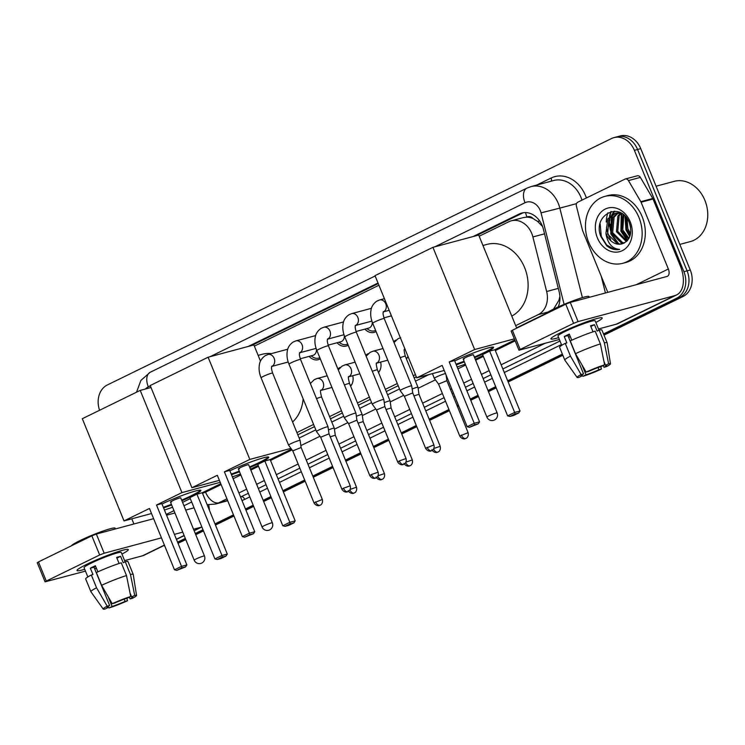 <?xml version="1.0" encoding="UTF-8"?>
<svg xmlns="http://www.w3.org/2000/svg" width="745" height="745" viewBox="0 0 745 745"><rect width="100%" height="100%" fill="white"/><g stroke="black" fill="none" stroke-linecap="round" stroke-linejoin="round"><path stroke-width="1.12" d="M352.739 375.722A11.082 8.912 75 0 1 350.597 386.152M380.639 362.079A11.082 8.912 75 0 1 378.497 372.519M407.971 356.408A11.082 8.912 75 0 1 406.397 358.876M320.285 358.857A11.79 9.48 75 0 1 318.357 359.667A11.79 9.48 75 0 1 309.147 356.389M348.185 345.214A11.79 9.48 75 0 1 346.257 346.034A11.79 9.48 75 0 1 337.047 342.747M376.085 331.581A11.79 9.48 75 0 1 374.158 332.391A11.79 9.48 75 0 1 364.948 329.113M515.68 325.649L538.235 314.623A20.786 16.707 -105 0 0 546.653 291.519L532.899 236.947A20.786 16.707 -105 0 0 531.772 233.511A20.786 16.707 -105 0 0 511.275 220.818A20.786 16.707 -105 0 0 508.844 221.731L479.184 236.23M542.537 226.471L537.667 221.451L533.224 218.658A6.929 5.569 -105 0 0 526.994 217.018A20.786 12.218 -116 0 1 525.532 212.576M526.994 217.018L526.734 217.149A20.786 16.707 75 0 1 533.224 218.658M553.544 309.119L558.946 300.244L559.895 296.408M297.814 434.782L314.483 426.634M330.463 418.82L342.383 412.991M358.364 405.178L370.284 399.357M386.264 391.544L398.184 385.714M414.164 377.911L416.315 376.849M516.574 327.847L545.917 313.505M526.734 217.149L523.232 217.605M296.91 432.584L313.58 424.436M329.569 416.623L341.48 410.793M357.47 402.98L369.38 397.16M385.37 389.346L397.281 383.517M413.27 375.704L415.421 374.651M378.926 285.233L254.371 346.118M393.677 341.676A11.082 8.912 75 0 1 396.256 339.999M365.776 355.318A11.082 8.912 75 0 1 368.356 353.633M337.876 368.952A11.082 8.912 75 0 1 340.456 367.276M99.569 410.272A20.786 16.707 75 0 1 107.336 384.969L611.449 138.561A20.786 16.707 75 0 1 613.88 137.648A20.786 16.707 75 0 1 634.377 150.341L683.901 271.702A20.786 16.707 75 0 1 676.618 298.242L679.803 297.385L603.767 334.552L679.803 297.385A20.786 16.707 75 0 0 687.086 270.845A20.786 16.707 75 0 1 679.803 297.385L682.988 296.538L604.009 335.138M562.596 354.676L507.922 381.403L562.596 354.676M495.937 387.26L488.217 391.032L495.937 387.26M478.234 395.912L470.514 399.683L478.234 395.912M458.529 405.541L457.29 406.155L458.529 405.541M449.179 410.113L429.39 419.789L449.179 410.113M416.52 426.075L401.481 433.422L416.52 426.075M388.62 439.718L373.58 447.065L388.62 439.718M360.72 453.351L345.68 460.699L360.72 453.351M332.819 466.985L313.03 476.66L332.819 466.985M304.919 480.627L283.109 491.29L304.919 480.627M271.124 497.148L263.404 500.919L271.124 497.148M253.421 505.799L245.701 509.571L253.421 505.799M233.716 515.428L215.221 524.471L233.716 515.428M203.236 530.328L195.516 534.1L203.236 530.328M185.533 538.98L177.813 542.751L185.533 538.98M634.377 150.341L637.562 149.484L687.086 270.845L637.562 149.484A20.786 16.707 75 0 0 617.065 136.791A20.786 16.707 75 0 1 637.562 149.484L640.747 148.627L690.27 269.988A20.786 16.707 75 0 1 682.988 296.538M613.88 137.648L620.25 135.944A20.786 16.707 75 0 1 640.747 148.627M562.829 355.263L508.164 381.989M496.179 387.847L488.459 391.619M478.476 396.498L470.756 400.27M458.771 406.127L457.523 406.733M449.412 410.7L429.623 420.376M416.762 426.662L401.723 434.009M388.862 440.295L373.822 447.652M360.962 453.938L345.922 461.285M333.062 467.571L313.272 477.247M305.161 481.214L283.351 491.877M271.366 497.735L263.646 501.506M253.663 506.386L245.943 510.157M233.958 516.015L215.463 525.057M203.478 530.915L195.758 534.687M185.775 539.566L178.865 542.947A20.786 16.707 75 0 1 178.046 543.31M558.191 306.94A20.786 16.707 -105 0 0 559.188 291.919L543.375 229.162A20.786 16.707 -105 0 0 542.248 225.726A20.786 16.707 -105 0 0 521.751 213.033A20.786 16.707 -105 0 0 519.312 213.945L473.028 236.575M476.213 235.718L522.496 213.089A20.786 16.707 75 0 1 523.363 212.707M610.658 239.517A27.714 22.276 75 0 1 608.777 235.634A27.714 22.276 75 0 1 606.532 227.16A27.714 22.276 75 0 0 608.777 235.634A27.714 22.276 75 0 0 610.658 239.517M606.253 222.047A27.714 22.276 75 0 1 607.92 212.744A27.714 22.276 75 0 0 606.253 222.047M164.729 545.908A20.786 16.707 75 0 1 163.565 545.712M676.618 298.242L603.525 333.965M562.354 354.099L507.68 380.816M495.695 386.674L487.975 390.445M478.001 395.325L470.281 399.096M458.296 404.954L457.048 405.569M448.937 409.536L429.148 419.202M416.287 425.488L401.248 432.845M388.387 439.131L373.347 446.478M360.487 452.764L345.447 460.112M332.587 466.407L312.788 476.074M304.686 480.041L282.867 490.704M270.882 496.561L263.162 500.333M253.188 505.212L245.468 508.984M233.483 514.842L214.979 523.884M202.994 529.742L195.274 533.513M185.3 538.393L177.58 542.164M611.962 234.777A27.714 22.276 75 0 1 609.736 217.493M609.95 216.18A27.714 22.276 75 0 1 611.245 211.506M378.022 283.007L248.215 346.453M299.136 438.023L315.805 429.874M331.786 422.061L343.706 416.231M359.686 408.428L371.606 402.598M387.586 394.785L399.506 388.965M415.487 381.151L429.008 374.539M251.4 345.606L378.264 283.594M560.65 332.698A27.714 2.552 -22.2 0 1 601.746 317.715A27.714 2.552 -22.2 0 1 595.842 322.464A27.714 2.552 -22.2 0 0 602.23 317.957A27.714 2.552 -22.2 0 0 587.33 321.579A27.714 2.552 -22.2 0 0 560.65 332.698A27.714 2.552 -22.2 0 0 551.095 338.388A27.714 2.552 -22.2 0 0 558.638 337.643A27.714 2.552 -22.2 0 1 550.918 338.901A27.714 2.552 -22.2 0 1 560.65 332.698M607.799 292.347L582.674 230.773A3.464 2.784 -105 0 1 582.488 230.205L576.397 206.03A3.464 2.784 -105 0 1 577.803 202.174L624.887 179.163A3.464 2.784 -105 0 1 625.297 179.005L637.236 175.801A3.464 2.784 75 0 1 640.383 177.385L652.769 198.477A3.464 2.784 75 0 1 653.039 199.017L680.287 265.807A27.714 16.288 -116 0 1 676.544 294.973A27.714 16.288 -116 0 1 674.793 295.625L578.083 321.589L573.575 323.349L565.753 304.193L570.26 302.423L666.98 276.46A6.929 4.07 64 0 0 667.418 276.302A6.929 4.07 64 0 0 668.349 269.01L641.091 202.221A3.464 2.784 -105 0 0 640.83 201.681L628.445 180.588A3.464 2.784 -105 0 0 625.297 179.005M676.544 294.973L618.117 323.526A27.714 16.288 -116 0 1 616.376 324.177L598.496 328.983M520.187 349.442L518.976 350.215L511.154 331.059L512.374 330.286L520.187 349.442L573.575 323.349M518.976 350.215L559.383 339.478M512.374 330.286L565.753 304.193M586.138 372.081L588.587 371.42A13.857 1.276 -22.2 0 1 601.541 366.354L604.633 364.836A18.01 1.658 -22.2 0 0 586.138 372.081L575.494 353.679L570.279 340.903A22.862 2.105 -22.2 0 1 595.181 331.153L600.396 343.929L604.633 364.836M603.944 361.427L605.517 365.283A13.857 1.276 -22.2 0 1 606.607 365.348A13.857 1.276 -22.2 0 1 603.999 367.285L603.273 365.506M581.677 375.014L582.031 375.89L578.939 377.398A18.01 1.658 -22.2 0 1 577.114 377.417L564.812 360.105A22.862 2.105 -22.2 0 1 564.784 360.058L559.579 347.282A22.862 2.105 -22.2 0 1 565.241 343.361L566.852 342.933L564.254 336.544A20.087 1.853 -22.2 0 1 566.591 335.362A20.087 1.853 -22.2 0 1 569.282 334.086L571.788 340.214M561.758 345.308L557.968 336.023A20.087 1.853 -22.2 0 1 565.027 331.525A20.087 1.853 -22.2 0 1 584.369 323.46A20.087 1.853 -22.2 0 1 595.171 320.834L598.98 330.175M545.387 314.148A23.551 2.17 -22.2 0 1 553.656 309.063A23.551 2.17 -22.2 0 1 576.332 299.611A23.551 2.17 -22.2 0 1 588.997 296.538L589.314 297.311M605.517 365.283L608.618 363.765L604.372 342.858L599.157 330.082L597.118 331.078L594.51 324.699A20.087 1.853 -22.2 0 0 590.534 325.761L593.011 331.842M599.157 330.082A22.862 2.105 -22.2 0 1 601.913 330.007L607.128 342.784A22.862 2.105 -22.2 0 1 607.138 342.83L610.462 363.811A18.01 1.658 -22.2 0 1 606.449 366.624L603.999 367.285M604.372 342.858A22.862 2.105 -22.2 0 1 607.128 342.784M564.784 360.058A22.862 2.105 -22.2 0 1 570.456 356.138L581.1 374.539L583.549 373.888L567.913 335.557A13.857 1.276 157.8 0 1 569.543 334.71M565.241 343.361L570.456 356.138M608.618 363.765A18.01 1.658 -22.2 0 1 610.462 363.811M598.067 367.555L598.961 369.744L601.411 369.092L600.787 366.596M601.411 369.092A18.01 1.658 -22.2 0 1 582.916 376.327L586.017 374.819L581.929 364.808M581.938 374.837L582.916 376.327M577.114 377.417A18.01 1.658 -22.2 0 1 581.1 374.539M598.961 369.744A13.857 1.276 -22.2 0 1 586.017 374.819M582.031 375.89A13.857 1.276 -22.2 0 1 580.951 375.815A13.857 1.276 -22.2 0 1 583.549 373.888M575.494 353.679A22.862 2.105 -22.2 0 1 600.396 343.929M568.519 337.057A13.857 1.276 157.8 0 0 570.279 336.526M564.254 336.544L567.913 335.557M590.832 326.496L594.51 324.699M568.64 337.345L570.288 336.535M656.084 186.213L674.178 181.361A31.178 25.06 75 0 1 704.919 200.396A31.178 25.06 75 0 1 690.345 241.585L679.831 244.407M610.323 227.067A31.178 25.06 75 0 1 609.922 224.049M609.773 220.436A31.178 25.06 75 0 1 609.941 217.223M610.071 216.059A31.178 25.06 75 0 1 610.313 214.504M588.625 242.153A34.643 27.844 75 0 1 604.819 196.391A34.643 27.844 75 0 1 638.986 217.54A34.643 27.844 75 0 1 622.783 263.302A34.643 27.844 75 0 1 588.625 242.153M604.819 196.391L608.004 195.535A34.643 27.844 75 0 1 642.162 216.683A34.643 27.844 75 0 1 625.968 262.445L622.783 263.302M618.331 212.902L614.094 217.158L612.66 232.663L622.606 242.609L624.617 242.833M617.661 212.912L612.828 217.493L611.394 232.999L621.349 242.945L623.975 243.149M621.144 213.303L619.142 215.799L617.717 231.304L626.945 241.073M620.417 213.135L617.884 216.134L616.45 231.648L626.396 241.594M623.844 215.035L622.764 229.954L628.985 238.307M623.146 214.458L621.507 230.289L628.501 239.117M627.094 218.648L627.821 228.594L630.568 233.697M626.2 217.456L626.554 228.929L630.242 235.141M620.129 212.595L615.053 213.303L607.771 218.853L605.964 233.166A15.654 12.591 75 0 0 606.402 234.34A15.654 12.591 75 0 0 621.842 243.904A15.654 12.591 75 0 0 622.848 243.568C630.261 239.974 632.44 233.083 629.385 222.923C620.93 200.154 591.958 214.867 600.87 236.51L606.775 245.841C610.853 249.081 615.146 250.264 619.635 249.407C612.464 248.821 607.939 243.848 606.076 234.47L605.964 233.166M615.696 213.144L609.038 218.508L607.603 234.023L617.549 243.969L621.879 243.894M621.721 213.461L615.053 213.303M619.468 212.297L618.918 212.567M619.253 212.213L618.257 212.614M630.223 221.824A22.583 18.159 75 0 1 622.298 250.674A22.583 18.159 75 0 1 597.388 237.869A22.583 18.159 75 0 1 605.303 209.028A22.583 18.159 75 0 1 630.223 221.824M629.851 224.236L630.596 227.327M624.999 216.106L625.94 229.86L629.749 236.659M621.293 213.34L620.883 231.22L627.309 240.691M614.308 211.198L611.85 214.7M611.338 215.724L610.779 233.93L618.015 244.053M625.483 216.627L626.573 229.693L629.991 235.988M621.786 213.508L621.516 231.043L627.663 240.281M614.774 211.208L612.641 214.243M612.269 214.951L611.412 233.762L619.039 244.174M600.135 223.817L601.299 236.472L606.709 245.031L614.532 249.379L619.635 249.407M482.956 245.478L487.053 244.379A38.107 30.629 75 0 1 524.629 267.641A38.107 30.629 75 0 1 511.768 316.066M454.692 360.915A27.016 2.486 -22.2 0 1 479.966 350.541A27.016 2.486 -22.2 0 1 493.581 347.328A27.016 2.486 -22.2 0 1 484.082 353.372A27.016 2.486 -22.2 0 1 474.612 357.702M464.349 361.893A27.016 2.486 -22.2 0 1 456.294 364.836M442.158 365.404L467.18 426.727L474.23 423.281L449.207 361.958L474.639 349.526L432.929 247.331L375.014 275.641L416.725 377.836L442.158 365.404M467.18 426.727L469.499 427.295L474.537 424.836L474.23 423.281L479.557 421.847L454.534 360.533L449.207 361.958M416.725 377.836L444.216 370.461M457.169 366.978L465.29 364.184M475.273 359.304L482.993 355.533M514.795 339.99L494.978 349.675L489.642 351.109L482.592 354.555L507.615 415.868L514.665 412.423L520.001 410.998L518.716 412.981L513.678 415.44L509.943 416.446L507.615 415.868M514.339 338.873L474.639 349.526M516.704 328.163L478.7 235.048L432.929 247.331M474.537 424.836L478.281 423.831L479.557 421.847M469.499 427.295L478.281 423.831M494.978 349.675L520.001 410.998M489.642 351.109L514.665 412.423L514.972 413.978L509.943 416.446M518.716 412.981L514.972 413.978M463.176 358.997L486.895 417.126A5.541 0.512 -22.2 0 1 488.841 415.878A5.541 0.512 -22.2 0 1 496.049 413.056A5.541 0.512 -22.2 0 1 497.157 412.935L473.438 354.806A5.541 0.512 157.8 0 0 472.33 354.937A5.541 0.512 157.8 0 0 466.528 357.106A5.541 0.512 157.8 0 0 463.176 358.997A5.541 0.512 157.8 0 0 464.275 358.876M493.209 347.114A27.016 2.486 -22.2 0 1 474.351 357.06M464.088 361.251A27.016 2.486 -22.2 0 1 456.033 364.203M258.142 355.365L262.24 354.266A38.107 30.629 75 0 1 271.525 353.577M303.15 398.873A38.107 30.629 75 0 1 292.599 422.005M229.879 470.803A27.016 2.486 -22.2 0 1 255.153 460.429A27.016 2.486 -22.2 0 1 268.768 457.216A27.016 2.486 -22.2 0 1 259.269 463.26A27.016 2.486 -22.2 0 1 249.799 467.59M239.536 471.771A27.016 2.486 -22.2 0 1 231.481 474.723M217.335 475.291L242.367 536.614L249.417 533.169L224.394 471.846L249.826 459.414L208.116 357.218L150.201 385.528L191.903 487.724L217.335 475.291M242.367 536.614L244.686 537.182L249.724 534.724L249.417 533.169L254.743 531.734L229.721 470.412L224.394 471.846M191.903 487.724L219.403 480.348M232.356 476.865L240.477 474.071M250.46 469.192L258.18 465.42M291.5 449.133L270.165 459.563L264.829 460.997L257.779 464.442L282.802 525.756L289.852 522.31L295.188 520.876L293.903 522.86L288.864 525.327L285.121 526.333L282.802 525.756M290.95 448.378L249.826 459.414M260.48 361.092L253.887 344.935L208.116 357.218M249.724 534.724L253.468 533.718L254.743 531.734M244.686 537.182L253.468 533.718M270.165 459.563L295.188 520.876M264.829 460.997L289.852 522.31L290.159 523.865L285.121 526.333M293.903 522.86L290.159 523.865M238.353 468.884L262.082 527.004A5.541 0.512 -22.2 0 1 264.028 525.765A5.541 0.512 -22.2 0 1 271.236 522.943A5.541 0.512 -22.2 0 1 272.344 522.822L248.625 464.694A5.541 0.512 157.8 0 0 247.517 464.824A5.541 0.512 157.8 0 0 241.715 466.994A5.541 0.512 157.8 0 0 238.353 468.884A5.541 0.512 157.8 0 0 239.462 468.754M268.396 457.002A27.016 2.486 -22.2 0 1 249.538 466.947M239.275 471.138A27.016 2.486 -22.2 0 1 231.22 474.09M161.991 503.983A27.016 2.486 -22.2 0 1 187.265 493.609A27.016 2.486 -22.2 0 1 200.88 490.406A27.016 2.486 -22.2 0 1 191.381 496.44A27.016 2.486 -22.2 0 1 181.91 500.77M171.648 504.961A27.016 2.486 -22.2 0 1 163.593 507.904M149.456 508.472L174.479 569.795L181.529 566.349L156.506 505.026L181.938 492.603L140.228 390.399L82.313 418.709L124.024 520.904L149.456 508.472M174.479 569.795L176.798 570.363L181.836 567.904L181.529 566.349L186.855 564.915L161.833 503.601L156.506 505.026M124.024 520.904L151.514 513.529M164.468 510.046L172.589 507.252M182.572 502.372L190.292 498.601M220.771 483.701L202.277 492.743L196.941 494.177L189.891 497.623L214.914 558.936L221.963 555.491L227.3 554.066L226.014 556.049L220.976 558.508L217.242 559.514L214.914 558.936M220.213 482.322L181.938 492.603M151.012 387.512L140.228 390.399M181.836 567.904L185.579 566.898L186.855 564.915M176.798 570.363L185.579 566.898M202.277 492.743L227.3 554.066M196.941 494.177L221.963 555.491L222.271 557.046L217.242 559.514M226.014 556.049L222.271 557.046M170.475 502.065L194.194 560.193A5.541 0.512 -22.2 0 1 196.14 558.955A5.541 0.512 -22.2 0 1 203.348 556.124A5.541 0.512 -22.2 0 1 204.456 556.003L180.737 497.874A5.541 0.512 157.8 0 0 179.629 498.005A5.541 0.512 157.8 0 0 173.827 500.174A5.541 0.512 157.8 0 0 170.475 502.065A5.541 0.512 157.8 0 0 171.574 501.944M200.507 490.182A27.016 2.486 -22.2 0 1 181.65 500.128M171.387 504.318A27.016 2.486 -22.2 0 1 163.332 507.271M402.356 389.188A6.239 0.577 157.8 0 0 400.167 390.585A6.239 0.577 157.8 0 0 400.177 390.594L404.377 396.321L412.721 392.922L411.715 385.882A6.239 0.577 157.8 0 0 411.715 385.873A6.239 0.577 157.8 0 0 410.476 386.012A6.239 0.577 157.8 0 0 402.356 389.188M406.034 458.548C407.059 462.803 403.837 464.461 404.339 464.005L403.846 464.293A4.507 2.645 64 0 1 403.557 464.396A4.507 2.645 -116 0 1 399.273 460.941L406.034 458.548L384.82 406.547L383.815 399.525A6.239 0.577 157.8 0 0 383.815 399.506A6.239 0.577 157.8 0 0 382.576 399.646A6.239 0.577 157.8 0 0 374.456 402.831A6.239 0.577 157.8 0 0 372.267 404.218A6.239 0.577 157.8 0 0 372.276 404.237L376.486 409.964M384.82 406.547L376.476 409.955L397.7 461.947C400.037 465.811 403.594 464.582 402.877 464.638L403.846 464.293M378.134 472.181C379.158 476.437 375.936 478.094 376.439 477.647L375.946 477.927A4.507 2.645 64 0 1 375.657 478.039A4.507 2.645 -116 0 1 371.373 474.574L378.134 472.181L356.92 420.189L355.914 413.158A6.239 0.577 157.8 0 0 355.914 413.149A6.239 0.577 157.8 0 0 354.676 413.289A6.239 0.577 157.8 0 0 346.555 416.464A6.239 0.577 157.8 0 0 344.367 417.861A6.239 0.577 157.8 0 0 344.376 417.871L316.895 350.532A6.239 0.577 157.8 0 1 318.804 349.275A6.239 0.577 157.8 0 1 319.084 349.144A6.239 0.577 157.8 0 1 325.09 346.639A6.239 0.577 157.8 0 1 328.443 345.82C326.347 339.18 327.716 340.195 327.688 338.882L327.381 339.143M356.92 420.189L348.586 423.598L344.376 417.871M366.857 328.601L368.43 329.653A10.393 8.353 -105 0 0 374.595 330.827A10.393 8.353 -105 0 0 375.629 330.454M356.073 331.497L368.738 328.098A6.239 5.01 -105 0 0 372.183 321.915M350.234 485.814C351.258 490.08 348.036 491.737 348.539 491.281L348.045 491.57A4.507 2.645 64 0 1 347.757 491.672A4.507 2.645 -116 0 1 343.473 488.217L350.234 485.814L329.02 433.823L328.014 426.801A6.239 0.577 157.8 0 0 328.014 426.783A6.239 0.577 157.8 0 0 326.776 426.922A6.239 0.577 157.8 0 0 318.655 430.098A6.239 0.577 157.8 0 0 316.467 431.495A6.239 0.577 157.8 0 0 316.476 431.504L288.995 364.175A6.239 0.577 157.8 0 1 290.904 362.917A6.239 0.577 157.8 0 1 291.183 362.778A6.239 0.577 157.8 0 1 297.19 360.273A6.239 0.577 157.8 0 1 300.542 359.463C298.447 352.823 299.816 353.828 299.788 352.525L299.481 352.785M329.02 433.823L320.685 437.24L316.476 431.504M338.956 342.234L340.53 343.287A10.393 8.353 -105 0 0 346.695 344.469A10.393 8.353 -105 0 0 347.729 344.097M328.173 345.131L340.838 341.731A6.239 5.01 -105 0 0 344.283 335.548M290.755 443.741A6.239 0.577 157.8 0 0 288.566 445.137A6.239 0.577 157.8 0 0 288.576 445.147L292.785 450.874L301.12 447.466L300.114 440.435A6.239 0.577 157.8 0 0 300.114 440.425A6.239 0.577 157.8 0 0 298.875 440.565A6.239 0.577 157.8 0 0 290.755 443.741M311.056 355.877L312.63 356.929A10.393 8.353 -105 0 0 318.795 358.103A10.393 8.353 -105 0 0 319.829 357.73M300.272 358.773L312.937 355.365A6.239 5.01 -105 0 0 316.383 349.191M445.491 373.58A6.239 0.577 157.8 0 0 444.644 373.767A6.239 0.577 157.8 0 0 436.523 376.942A6.239 0.577 157.8 0 0 434.335 378.339A6.239 0.577 157.8 0 0 434.344 378.348L438.544 384.075M446.087 375.042L446.888 380.676L438.554 384.075M433.851 448.499L440.202 446.302L418.988 394.301L417.982 387.279A6.239 0.577 157.8 0 0 417.982 387.26A6.239 0.577 157.8 0 0 416.744 387.4A6.239 0.577 157.8 0 0 412.162 389.02M418.988 394.301L413.941 395.921M405.951 462.133L412.302 459.935L391.088 407.943L390.082 400.912A6.239 0.577 157.8 0 0 390.082 400.903A6.239 0.577 157.8 0 0 388.843 401.043A6.239 0.577 157.8 0 0 384.262 402.654M391.088 407.943L386.04 409.554M406.295 358.634A10.393 8.353 -105 0 0 407.943 356.483M378.05 475.776L384.401 473.569L363.188 421.577L362.182 414.555A6.239 0.577 157.8 0 0 362.182 414.537A6.239 0.577 157.8 0 0 360.943 414.676A6.239 0.577 157.8 0 0 356.361 416.297M363.188 421.577L358.14 423.197M378.395 372.276A10.393 8.353 -105 0 0 380.043 370.116M350.15 489.409L356.501 487.211L335.287 435.22L334.281 428.189A6.239 0.577 157.8 0 0 334.281 428.179A6.239 0.577 157.8 0 0 333.043 428.319A6.239 0.577 157.8 0 0 328.461 429.93M335.287 435.22L330.24 436.831M350.495 385.91A10.393 8.353 -105 0 0 352.143 383.759M86.746 564.337A27.714 2.552 -22.2 0 1 127.842 549.354A27.714 2.552 -22.2 0 1 121.938 554.103A27.714 2.552 -22.2 0 0 128.326 549.596A27.714 2.552 -22.2 0 0 113.426 553.218A27.714 2.552 -22.2 0 0 86.746 564.337A27.714 2.552 -22.2 0 0 77.191 570.027A27.714 2.552 -22.2 0 0 84.734 569.282A27.714 2.552 -22.2 0 1 77.014 570.54A27.714 2.552 -22.2 0 1 86.746 564.337M208.684 504.803A27.714 16.288 -116 0 1 209.447 510.316M201.858 526.948A27.714 16.288 -116 0 1 200.899 527.264L193.532 529.239M164.468 545.265L144.223 555.165A27.714 16.288 -116 0 1 142.472 555.817L124.592 560.613M182.739 532.135L174.395 534.379M161.442 537.853L104.179 553.228L99.672 554.988L91.849 535.823L96.356 534.063L153.619 518.688M46.283 581.081L45.072 581.854L37.25 562.698L38.47 561.916L46.283 581.081L99.672 554.988M45.072 581.854L85.479 571.117M38.47 561.916L91.849 535.823M166.573 515.214L174.926 512.97M185.71 510.074L193.076 508.099A6.929 4.07 64 0 0 193.514 507.941A6.929 4.07 64 0 0 193.979 507.643M133.904 523.986L131.791 518.818M112.234 603.72L114.683 603.059A13.857 1.276 -22.2 0 1 127.637 597.993L130.729 596.475A18.01 1.658 -22.2 0 0 112.234 603.72L101.59 585.309L96.375 572.542A22.862 2.105 -22.2 0 1 121.277 562.792L126.492 575.568L130.729 596.475M130.049 593.067L131.614 596.922A13.857 1.276 -22.2 0 1 132.703 596.987A13.857 1.276 -22.2 0 1 130.096 598.924L129.369 597.136M107.774 606.654L108.127 607.52L105.036 609.038A18.01 1.658 -22.2 0 1 103.21 609.056L90.909 591.735A22.862 2.105 -22.2 0 1 90.89 591.698L85.675 578.921A22.862 2.105 -22.2 0 1 91.337 575L92.957 574.572L90.35 568.184A20.087 1.853 -22.2 0 1 92.687 566.992A20.087 1.853 -22.2 0 1 95.379 565.716L97.884 571.843M87.863 576.947L84.064 567.653A20.087 1.853 -22.2 0 1 91.132 563.164A20.087 1.853 -22.2 0 1 110.465 555.1A20.087 1.853 -22.2 0 1 121.277 552.473L125.085 561.804M71.483 545.787A23.551 2.17 -22.2 0 1 79.752 540.702A23.551 2.17 -22.2 0 1 102.428 531.25A23.551 2.17 -22.2 0 1 115.093 528.168L115.41 528.95M131.614 596.922L134.715 595.404L130.468 574.497L125.262 561.721L123.214 562.717L120.606 556.329A20.087 1.853 -22.2 0 0 116.63 557.4L119.107 563.481M125.262 561.721A22.862 2.105 -22.2 0 1 128.01 561.646L133.225 574.423A22.862 2.105 -22.2 0 1 133.234 574.47L136.558 595.451A18.01 1.658 -22.2 0 1 132.545 598.263L130.096 598.924M130.468 574.497A22.862 2.105 -22.2 0 1 133.225 574.423M90.89 591.698A22.862 2.105 -22.2 0 1 96.552 587.777L107.196 606.179L109.645 605.517L94.01 567.196A13.857 1.276 157.8 0 1 95.639 566.349M91.337 575L96.552 587.777M134.715 595.404A18.01 1.658 -22.2 0 1 136.558 595.451M124.164 599.185L125.067 601.383L127.507 600.731L126.892 598.235M127.507 600.731A18.01 1.658 -22.2 0 1 109.012 607.967L112.113 606.458L108.025 596.447M108.034 606.477L109.012 607.967M103.21 609.056A18.01 1.658 -22.2 0 1 107.196 606.179M125.067 601.383A13.857 1.276 -22.2 0 1 112.113 606.458M108.127 607.52A13.857 1.276 -22.2 0 1 107.047 607.454A13.857 1.276 -22.2 0 1 109.645 605.517M101.59 585.309A22.862 2.105 -22.2 0 1 126.492 575.568M94.624 568.696A13.857 1.276 157.8 0 0 96.375 568.156L94.736 568.975M90.35 568.184L94.01 567.196M116.928 558.135L120.606 556.329M544.548 233.818L532.899 236.947M558.946 300.244L559.886 300.012M537.667 221.451L539.659 220.958M558.294 288.389L546.653 291.519M548.208 311.95L538.235 314.623M690.27 269.988L683.901 271.702M178.865 542.947L177.99 543.179M522.496 213.089L519.312 213.945M564.095 304.37A13.857 11.138 -105 0 0 564.077 304.286L541.047 212.874A13.857 11.138 -105 0 0 540.302 210.584A13.857 11.138 -105 0 0 525.011 202.733L434.782 246.837M525.011 202.733A13.857 8.139 64 0 1 526.892 188.15L530.999 186.604A27.714 22.276 75 0 1 558.331 203.525A27.714 22.276 75 0 1 559.83 208.116L576.518 203.636M536.624 185.095L551.132 178.008A3.464 2.039 -116 0 1 551.179 181.193M551.132 178.008A31.178 25.06 75 0 1 585.523 195.674A31.178 25.06 75 0 1 586.38 197.984M581.985 200.135A27.714 22.276 -105 0 0 581.016 197.434A27.714 22.276 -105 0 0 553.684 180.513L530.999 186.604M561.46 344.572L504.3 372.509M492.315 378.367L484.595 382.148M474.612 387.028L466.892 390.799M454.906 396.657L453.658 397.262M445.547 401.229L425.758 410.905M412.898 417.191L397.858 424.538M384.997 430.824L369.958 438.172M357.097 444.467L342.057 451.815M329.197 458.101L309.408 467.776M301.297 471.734L279.477 482.397M267.502 488.254L259.772 492.035M249.799 496.906L244.714 499.392A31.178 25.06 75 0 1 241.995 500.491M541.047 212.874L559.83 208.116L582.385 297.618M605.443 292.981L601.206 276.181M226.936 498.815L218.732 502.819L227.607 500.444M240.56 496.962L248.346 493.348M202.407 493.069A13.857 11.138 -105 0 0 205.564 492.184A13.857 8.139 64 0 0 218.732 502.819A27.714 22.276 75 0 1 215.491 504.039L227.728 500.752M240.616 497.101A27.714 22.276 -105 0 0 241.417 496.729A3.464 2.039 -116 0 1 244.714 499.392M545.042 343.324L501.143 364.789M489.158 370.647L481.438 374.418M471.455 379.298L463.735 383.07M451.749 388.927L450.502 389.533M442.4 393.5L422.601 403.175M409.741 409.461L394.701 416.809M381.84 423.095L366.801 430.452M353.94 436.738L338.901 444.085M326.04 450.371L306.251 460.047M298.14 464.014L276.33 474.677M264.345 480.534L256.625 484.306M246.642 489.186L238.922 492.957M258.329 488.469L266.049 484.697M278.025 478.839L299.844 468.177M307.955 464.219L327.744 454.543M340.605 448.257L355.644 440.9M368.505 434.614L383.545 427.267M396.405 420.981L411.445 413.633M424.305 407.338L444.094 397.672M452.206 393.705L453.454 393.099M465.439 387.242L473.159 383.461M483.142 378.581L490.862 374.81M502.847 368.952L560.007 341.014M375.154 275.985L209.969 356.725M150.341 385.873L148.311 386.86A13.857 11.138 -105 0 0 145.461 389.002M205.564 492.184L221.125 484.576M233.111 478.718L240.831 474.947M250.814 470.067L258.534 466.296M270.519 460.438L292.068 449.906M300.85 445.612L319.968 436.263M334.43 429.195L347.868 422.629M362.331 415.561L375.769 408.986M390.231 401.918L403.669 395.353M418.131 388.285L435.434 379.829M457.924 368.831L465.644 365.059M475.627 360.18L483.347 356.408M495.332 350.55L515.149 340.856M564.077 304.286L564.598 304.156M136.521 392.215L140.917 380.388L150.183 372.276A13.857 8.139 64 0 0 148.311 386.86M616.376 324.177L674.793 295.625M636.193 284.73L668.349 269.01M653.039 199.017L641.091 202.221M570.26 302.423L578.083 321.589M640.83 201.681L652.769 198.477M640.383 177.385L628.445 180.588M609.28 226.089A27.714 22.276 75 0 1 609.261 218.155M609.494 216.637A27.714 22.276 75 0 1 610.853 211.599M427.174 447.298A4.507 2.645 -116 0 0 431.457 450.762A4.507 2.645 64 0 0 431.746 450.651L432.24 450.371C431.737 450.827 434.959 449.17 433.935 444.905L425.6 448.313L404.377 396.312M383.386 311.82A6.239 5.01 -105 0 0 383.843 311.596A6.239 5.01 -105 0 0 385.742 303.783A6.239 5.01 -105 0 0 379.596 299.974L384.42 298.68M383.181 311.866L383.489 311.615C383.517 312.919 382.148 311.904 384.243 318.553A6.239 0.577 157.8 0 0 380.891 319.363A6.239 0.577 157.8 0 0 374.884 321.868A6.239 0.577 157.8 0 0 374.605 322.008A6.239 0.577 157.8 0 0 372.696 323.265L400.167 390.585M355.486 325.463A6.239 5.01 -105 0 0 355.942 325.23A6.239 5.01 -105 0 0 357.842 317.417A6.239 5.01 -105 0 0 351.696 313.608L371.42 308.318M355.281 325.509L355.589 325.248C355.616 326.561 354.248 325.546 356.343 332.186A6.239 0.577 157.8 0 0 352.99 333.006A6.239 0.577 157.8 0 0 346.984 335.501A6.239 0.577 157.8 0 0 346.704 335.641A6.239 0.577 157.8 0 0 344.795 336.898L372.267 404.218M399.273 460.941L397.7 461.947M327.586 339.096A6.239 5.01 -105 0 0 328.042 338.863A6.239 5.01 -105 0 0 329.942 331.05A6.239 5.01 -105 0 0 323.796 327.251L343.519 321.952M371.373 474.574L369.799 475.58L348.576 423.588M299.686 352.73A6.239 5.01 -105 0 0 300.142 352.506A6.239 5.01 -105 0 0 302.042 344.693A6.239 5.01 -105 0 0 295.895 340.884L315.619 335.595M343.473 488.217L341.899 489.223L320.676 437.231M315.573 501.851A4.507 2.645 -116 0 0 319.856 505.306A4.507 2.645 64 0 0 320.145 505.203L320.639 504.914C320.136 505.371 323.358 503.713 322.334 499.457L313.999 502.856L292.776 450.865M271.785 366.372A6.239 5.01 -105 0 0 272.242 366.14A6.239 5.01 -105 0 0 274.141 358.326A6.239 5.01 -105 0 0 267.995 354.518L287.719 349.228M271.58 366.419L271.888 366.158C271.916 367.471 270.547 366.456 272.642 373.096A6.239 0.577 157.8 0 0 269.29 373.916A6.239 0.577 157.8 0 0 263.283 376.421A6.239 0.577 157.8 0 0 263.004 376.551A6.239 0.577 157.8 0 0 261.095 377.808L288.566 445.137M461.351 435.052A4.507 2.645 -116 0 0 465.625 438.516A4.507 2.645 64 0 0 465.914 438.405L466.407 438.125C465.914 438.582 469.136 436.924 468.102 432.659L459.767 436.067L438.544 384.066M433.581 449.002A4.507 2.645 -116 0 0 437.725 452.15A4.507 2.645 64 0 0 438.013 452.047L438.507 451.759C438.013 452.215 441.236 450.557 440.202 446.302M404.256 349.545L404.563 349.284C403.837 349.07 404.088 351.379 405.317 356.222A6.239 0.577 157.8 0 0 400.214 357.693M404.461 349.489A6.239 5.01 -105 0 0 404.917 349.265A6.239 5.01 -105 0 0 405.029 349.191M405.68 462.636A4.507 2.645 -116 0 0 409.825 465.793A4.507 2.645 64 0 0 410.113 465.681L410.607 465.401C410.113 465.849 413.335 464.191 412.302 459.935M376.56 363.132A6.239 5.01 -105 0 0 377.017 362.899A6.239 5.01 -105 0 0 378.916 355.086A6.239 5.01 -105 0 0 372.77 351.277L383.005 348.53M376.355 363.178L376.663 362.917C375.936 362.713 376.188 365.022 377.417 369.855A6.239 0.577 157.8 0 0 372.314 371.327M377.78 476.279A4.507 2.645 -116 0 0 381.924 479.426A4.507 2.645 64 0 0 382.213 479.324L382.707 479.035C382.213 479.491 385.435 477.834 384.401 473.569M348.66 376.765A6.239 5.01 -105 0 0 349.116 376.542A6.239 5.01 -105 0 0 351.016 368.728A6.239 5.01 -105 0 0 344.87 364.92L355.104 362.172M348.455 376.812L348.762 376.56C348.036 376.346 348.288 378.656 349.517 383.498A6.239 0.577 157.8 0 0 344.413 384.969M349.88 489.912A4.507 2.645 -116 0 0 354.024 493.06A4.507 2.645 64 0 0 354.313 492.957L354.806 492.668C354.313 493.125 357.535 491.467 356.501 487.211M320.76 390.408A6.239 5.01 -105 0 0 321.216 390.175A6.239 5.01 -105 0 0 323.116 382.362A6.239 5.01 -105 0 0 316.97 378.553L327.204 375.806M320.555 390.454L320.862 390.194C320.136 389.98 320.387 392.298 321.617 397.132A6.239 0.577 157.8 0 0 316.513 398.603M142.472 555.817L164.403 545.098M176.379 539.24L184.099 535.469M194.082 530.589L200.899 527.264M166.256 514.423L173.976 510.651M183.959 505.771L191.679 502M96.356 534.063L104.179 553.228M523.232 217.615L511.275 220.818M207.147 504.7L215.491 504.039M526.892 188.15L150.183 372.276M486.895 417.126A5.541 5.541 0 0 0 494.457 420.003A5.541 5.541 0 0 0 497.157 412.935M262.082 527.004A5.541 5.541 0 0 0 269.643 529.891A5.541 5.541 0 0 0 272.344 522.822M194.194 560.193A5.541 5.541 0 0 0 201.755 563.071A5.541 5.541 0 0 0 204.456 556.003M379.596 299.974L376.849 301.12C371.764 304.668 371.233 308.97 371.122 309.436C370.228 313.962 370.759 318.571 372.696 323.265M389.169 310.32L383.377 311.866M384.243 318.553L411.715 385.873M433.935 444.905L412.721 392.913M425.6 448.313C427.937 452.178 431.495 450.949 430.778 450.995L431.746 450.651M351.696 313.608L348.949 314.762C343.864 318.301 343.333 322.604 343.221 323.069C342.328 327.604 342.858 332.214 344.795 336.898M391.423 315.861L383.973 317.854M371.904 321.095L355.477 325.509M356.343 332.186L383.815 399.506M323.796 327.251L321.048 328.396C315.964 331.935 315.433 336.246 315.321 336.712C314.427 341.238 314.958 345.848 316.895 350.532M374.595 330.827L375.666 330.538M344.004 334.738L327.577 339.143M328.443 345.82L355.914 413.149M369.799 475.58C372.137 479.454 375.694 478.225 374.977 478.271L375.946 477.927M295.895 340.884L293.148 342.039C288.064 345.578 287.533 349.88 287.421 350.346C286.527 354.871 287.058 359.481 288.995 364.175M346.695 344.469L347.766 344.181M316.103 348.371L299.676 352.785M300.542 359.463L328.014 426.783M341.899 489.223C344.237 493.088 347.794 491.858 347.077 491.905L348.045 491.57M267.995 354.518L265.248 355.672C260.163 359.211 259.632 363.513 259.521 363.979C258.627 368.514 259.158 373.124 261.095 377.808M318.795 358.103L319.866 357.814M288.203 362.005L271.776 366.419M272.642 373.096L300.114 440.425M322.334 499.457L301.12 447.466M313.999 502.856C316.336 506.721 319.894 505.492 319.177 505.548L320.145 505.203M432.417 373.627L434.335 378.339M468.102 432.659L446.888 380.667M459.767 436.067C462.105 439.932 465.662 438.703 464.945 438.749L465.914 438.405M394.049 342.579L397.923 338.798L400.67 337.643M405.103 349.368L404.451 349.545M405.317 356.222L417.982 387.26M431.867 449.701C434.205 453.565 437.762 452.336 437.045 452.392L438.013 452.047M366.149 356.212L370.023 352.432L372.77 351.277M387.754 360.17L376.551 363.178M377.417 369.855L390.082 400.903M403.967 463.334C406.304 467.208 409.862 465.979 409.145 466.025L410.113 465.681M338.249 369.855L342.123 366.074L344.87 364.92M359.854 373.804L348.651 376.821M349.517 383.498L362.182 414.537M376.067 476.977C378.404 480.842 381.962 479.612 381.244 479.659L382.213 479.324M310.348 383.489L314.222 379.708L316.97 378.553M331.953 387.447L320.75 390.454M321.617 397.132L334.281 428.179M348.166 490.61C350.504 494.475 354.061 493.246 353.344 493.302L354.313 492.957M176.453 539.408L184.173 535.636M194.156 530.757L201.876 526.985"/></g></svg>

